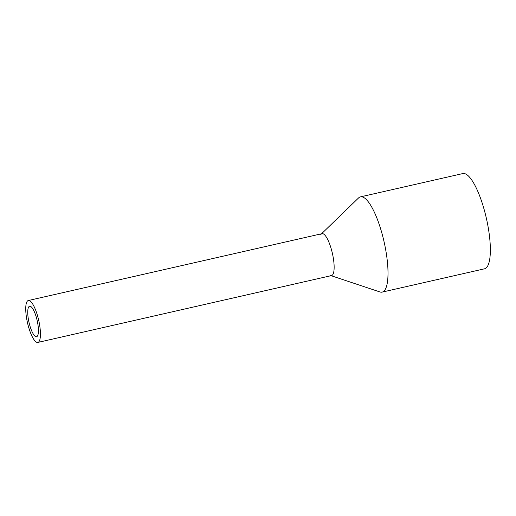 <?xml version="1.0" encoding="UTF-8"?>
<svg xmlns="http://www.w3.org/2000/svg" width="516" height="516" viewBox="0 0 516 516"><rect width="100%" height="100%" fill="white"/><g stroke="black" fill="none" stroke-linecap="round" stroke-linejoin="round"><path stroke-width="0.77" d="M26.903 301.776A21.491 5.741 -102.8 0 0 28.238 325.79A21.491 5.741 -102.8 0 0 37.855 342.43A21.491 5.741 -102.8 0 0 39.268 341.173A21.491 5.741 -102.8 0 0 37.932 317.159A21.491 5.741 -102.8 0 0 28.316 300.518A21.491 5.741 -102.8 0 0 26.903 301.776M37.855 342.43L331.562 275.576A21.491 5.741 -102.8 0 0 332.975 274.319A21.491 5.741 -102.8 0 0 331.64 250.312A21.491 5.741 -102.8 0 0 322.023 233.664L28.316 300.518M28.586 307.149A15.628 4.18 -102.8 0 0 29.56 324.609A15.628 4.18 -102.8 0 0 36.552 336.716A15.628 4.18 -102.8 0 0 37.578 335.8A15.628 4.18 -102.8 0 0 36.61 318.34A15.628 4.18 -102.8 0 0 29.618 306.233A15.628 4.18 -102.8 0 0 28.586 307.149M320.61 234.922A21.491 5.741 77.2 0 1 321.184 234.141A21.491 5.741 77.2 0 1 331.175 248.673A21.491 5.741 77.2 0 1 332.975 274.319A21.491 5.741 77.2 0 1 330.601 275.512M321.571 233.767L358.568 197.944A48.839 13.055 77.2 0 1 360.465 196.867A48.839 13.055 77.2 0 1 382.317 234.69A48.839 13.055 77.2 0 1 385.349 289.257A48.839 13.055 77.2 0 1 382.143 292.114A48.839 13.055 77.2 0 1 379.963 291.959L331.111 275.679M382.143 292.114L484.485 268.817A48.839 13.055 -102.8 0 0 487.691 265.966A48.839 13.055 -102.8 0 0 484.659 211.392A48.839 13.055 -102.8 0 0 462.807 173.57L360.465 196.867"/></g></svg>

